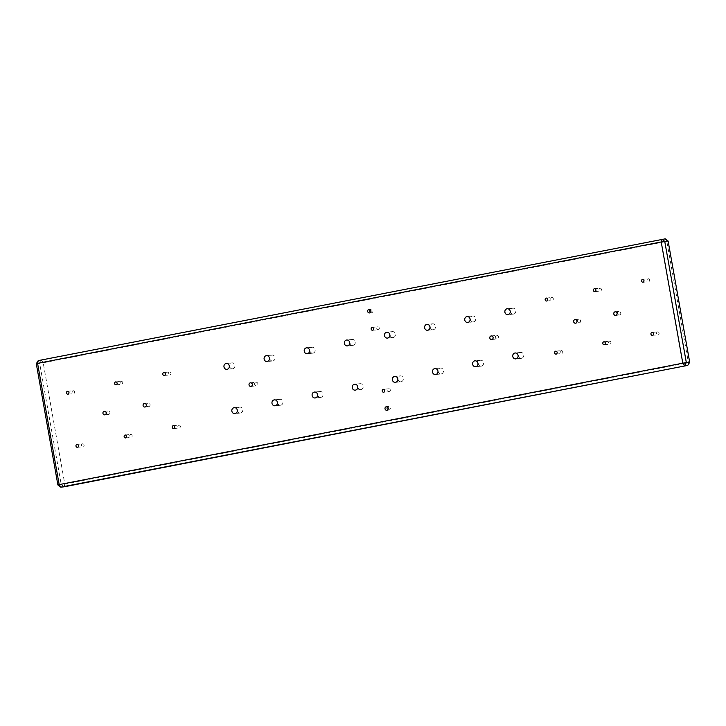 <?xml version="1.0" encoding="UTF-8"?>
<svg xmlns="http://www.w3.org/2000/svg" width="726" height="726" viewBox="0 0 726 726"><rect width="100%" height="100%" fill="white"/><g stroke="black" fill="none" stroke-linecap="round" stroke-linejoin="round"><path stroke-width="0.54" stroke-dasharray="3.63 2.72" d="M370.451 312.434A1.797 1.633 -95.7 0 0 372.964 310.71A1.797 1.633 -95.7 0 0 370.178 309.666M387.793 409.773A1.797 1.633 -95.7 0 0 390.298 408.048A1.797 1.633 -95.7 0 0 387.512 407.005M389.345 391.695A1.488 1.352 -95.7 0 0 388.818 388.773A1.488 1.352 -95.7 0 0 389.345 391.695M378.31 329.749A1.488 1.352 -95.7 0 0 377.792 326.827A1.488 1.352 -95.7 0 0 378.201 329.767A1.488 1.352 -95.7 0 0 378.31 329.749M496.711 335.394A1.797 1.633 84.3 0 1 498.644 336.928A1.797 1.633 84.3 0 1 497.21 338.96A1.797 1.633 84.3 0 1 496.711 335.394M255.933 382.284A1.797 1.633 84.3 0 1 257.866 383.809A1.797 1.633 84.3 0 1 256.432 385.842A1.797 1.633 84.3 0 1 255.933 382.284M513.672 314.059A2.968 2.695 -95.7 0 0 512.855 308.187A2.968 2.695 -95.7 0 0 510.487 311.536A2.968 2.695 -95.7 0 0 513.672 314.059M473.543 321.872A2.968 2.695 -95.7 0 0 472.726 316.001A2.968 2.695 -95.7 0 0 470.357 319.349A2.968 2.695 -95.7 0 0 473.543 321.872M433.413 329.686A2.968 2.695 -95.7 0 0 432.596 323.814A2.968 2.695 -95.7 0 0 430.228 327.163A2.968 2.695 -95.7 0 0 433.413 329.686M393.283 337.499A2.968 2.695 -95.7 0 0 392.467 331.628A2.968 2.695 -95.7 0 0 390.098 334.976A2.968 2.695 -95.7 0 0 393.283 337.499M353.154 345.313A2.968 2.695 -95.7 0 0 352.337 339.441A2.968 2.695 -95.7 0 0 349.968 342.79A2.968 2.695 -95.7 0 0 353.154 345.313M313.024 353.126A2.968 2.695 -95.7 0 0 312.207 347.255A2.968 2.695 -95.7 0 0 309.839 350.604A2.968 2.695 -95.7 0 0 313.024 353.126M272.894 360.94A2.968 2.695 -95.7 0 0 272.078 355.068A2.968 2.695 -95.7 0 0 269.709 358.417A2.968 2.695 -95.7 0 0 272.894 360.94M521.558 358.299A2.968 2.695 -95.7 0 0 520.742 352.428A2.968 2.695 -95.7 0 0 518.364 355.776A2.968 2.695 -95.7 0 0 521.558 358.299M481.429 366.113A2.968 2.695 -95.7 0 0 480.612 360.241A2.968 2.695 -95.7 0 0 478.234 363.59A2.968 2.695 -95.7 0 0 481.429 366.113M441.299 373.926A2.968 2.695 -95.7 0 0 440.482 368.055A2.968 2.695 -95.7 0 0 438.105 371.403A2.968 2.695 -95.7 0 0 441.299 373.926M401.169 381.74A2.968 2.695 -95.7 0 0 400.353 375.868A2.968 2.695 -95.7 0 0 397.975 379.217A2.968 2.695 -95.7 0 0 401.169 381.74M361.031 389.553A2.968 2.695 -95.7 0 0 360.214 383.682A2.968 2.695 -95.7 0 0 357.845 387.031A2.968 2.695 -95.7 0 0 361.031 389.553M320.901 397.367A2.968 2.695 -95.7 0 0 320.084 391.495A2.968 2.695 -95.7 0 0 317.716 394.844A2.968 2.695 -95.7 0 0 320.901 397.367M280.771 405.181A2.968 2.695 -95.7 0 0 279.955 399.309A2.968 2.695 -95.7 0 0 277.586 402.658A2.968 2.695 -95.7 0 0 280.771 405.181M240.642 412.994A2.968 2.695 -95.7 0 0 239.825 407.123A2.968 2.695 -95.7 0 0 237.456 410.471A2.968 2.695 -95.7 0 0 240.642 412.994M232.765 368.754A2.968 2.695 -95.7 0 0 231.948 362.882A2.968 2.695 -95.7 0 0 229.579 366.231A2.968 2.695 -95.7 0 0 232.765 368.754M619.45 314.984A1.797 1.633 -95.7 0 0 618.96 311.427A1.797 1.633 -95.7 0 0 617.517 313.45A1.797 1.633 -95.7 0 0 619.45 314.984M579.321 322.798A1.797 1.633 -95.7 0 0 578.831 319.24A1.797 1.633 -95.7 0 0 577.388 321.264A1.797 1.633 -95.7 0 0 579.321 322.798M148.748 406.633A1.797 1.633 -95.7 0 0 148.258 403.075A1.797 1.633 -95.7 0 0 146.815 405.108A1.797 1.633 -95.7 0 0 148.748 406.633M108.619 414.446A1.797 1.633 -95.7 0 0 108.129 410.889A1.797 1.633 -95.7 0 0 106.686 412.922A1.797 1.633 -95.7 0 0 108.619 414.446M648.127 278.766A1.488 1.352 84.3 0 1 648.645 281.688A1.488 1.352 84.3 0 1 647.048 280.427A1.488 1.352 84.3 0 1 648.127 278.766M599.966 288.149A1.488 1.352 84.3 0 1 600.484 291.062A1.488 1.352 84.3 0 1 599.966 288.149M609.423 341.238A1.488 1.352 84.3 0 1 609.949 344.16A1.488 1.352 84.3 0 1 609.423 341.238M561.271 350.613A1.488 1.352 84.3 0 1 561.788 353.535A1.488 1.352 84.3 0 1 560.191 352.273A1.488 1.352 84.3 0 1 561.271 350.613M551.814 297.524A1.488 1.352 84.3 0 1 552.332 300.446A1.488 1.352 84.3 0 1 550.735 299.176A1.488 1.352 84.3 0 1 551.814 297.524M657.584 331.864A1.488 1.352 84.3 0 1 658.101 334.786A1.488 1.352 84.3 0 1 656.504 333.515A1.488 1.352 84.3 0 1 657.584 331.864M178.85 425.073A1.488 1.352 84.3 0 1 179.367 427.995A1.488 1.352 84.3 0 1 178.85 425.073M169.394 371.984A1.488 1.352 84.3 0 1 170.991 373.246A1.488 1.352 84.3 0 1 168.323 373.636A1.488 1.352 84.3 0 1 169.394 371.984M121.242 381.359A1.488 1.352 84.3 0 1 121.759 384.281A1.488 1.352 84.3 0 1 120.162 383.019A1.488 1.352 84.3 0 1 121.242 381.359M130.698 434.457A1.488 1.352 84.3 0 1 131.215 437.37A1.488 1.352 84.3 0 1 130.698 434.457M82.537 443.831A1.488 1.352 84.3 0 1 84.134 445.092A1.488 1.352 84.3 0 1 81.466 445.483A1.488 1.352 84.3 0 1 82.537 443.831M73.081 390.733A1.488 1.352 84.3 0 1 73.598 393.655A1.488 1.352 84.3 0 1 73.081 390.733M687.767 365.387L688.411 362.619L64.786 484.042L43.197 362.818L666.822 241.395L688.411 362.619L689.7 362.265M36.3 363.735L39.667 363.399L61.256 484.623L57.898 484.968M668.101 241.032L666.822 241.395L665.225 238.845L38.233 360.613M64.142 486.81L61.256 484.623L64.786 484.042L64.142 486.81M41.6 360.277L43.197 362.818L39.667 363.399L41.6 360.277M371.167 309.158L369.107 309.367M388.501 406.496L386.45 406.705M388.936 388.755L383.328 389.317M377.901 326.809L372.293 327.381M491.239 335.938L496.847 335.376M250.461 382.82L256.069 382.257M512.855 308.187L507.247 308.75M472.726 316.001L467.117 316.563M432.596 323.814L426.988 324.377M392.467 331.628L386.858 332.19M352.337 339.441L346.729 340.004M312.207 347.255L306.599 347.818M272.078 355.068L266.469 355.631M520.742 352.428L515.133 352.99M480.612 360.241L475.004 360.804M440.482 368.055L434.874 368.617M400.353 375.868L394.735 376.431M360.214 383.682L354.606 384.245M320.084 391.495L314.476 392.058M279.955 399.309L274.346 399.872M239.825 407.123L234.217 407.685M231.948 362.882L226.34 363.445M618.96 311.427L615.221 311.799M578.831 319.24L575.092 319.612M148.258 403.075L144.519 403.456M108.129 410.889L104.39 411.27M642.628 279.319L648.236 278.757M594.467 288.694L600.075 288.131M603.923 341.783L609.541 341.22M555.771 351.166L561.38 350.604M546.315 298.068L551.923 297.506M652.084 332.408L657.692 331.846M173.351 425.627L178.959 425.064M163.894 372.529L169.503 371.966M115.743 381.903L121.351 381.341M125.199 435.001L130.807 434.438M77.038 444.376L82.646 443.813M67.582 391.287L73.19 390.724M67.881 394.236L73.489 393.673M77.337 447.325L82.946 446.762M125.498 437.95L131.107 437.388M116.033 384.862L121.65 384.299M164.194 375.487L169.802 374.915M173.65 428.576L179.258 428.013M652.384 335.367L657.992 334.804M546.614 301.027L552.223 300.464M556.071 354.116L561.679 353.553M604.223 344.741L609.831 344.178M594.766 291.643L600.375 291.081M642.927 282.269L648.536 281.706M108.483 414.473L104.744 414.845M148.612 406.66L144.873 407.032M579.185 322.816L575.446 323.197M619.314 315.002L615.575 315.383M232.538 368.79L226.929 369.352M240.424 413.03L234.816 413.593M280.554 405.217L274.945 405.78M320.683 397.403L315.075 397.966M360.813 389.59L355.205 390.152M400.943 381.776L395.334 382.339M441.072 373.963L435.464 374.525M481.202 366.149L475.594 366.712M521.332 358.335L515.723 358.898M272.667 360.976L267.059 361.539M312.797 353.163L307.189 353.725M352.927 345.349L347.318 345.912M393.065 337.536L387.448 338.098M433.195 329.722L427.587 330.285M473.325 321.908L467.716 322.471M513.454 314.095L507.846 314.657M250.824 386.404L256.432 385.842M491.602 339.523L497.21 338.96M378.201 329.767L372.583 330.33M389.227 391.704L383.618 392.267M388.864 410.072L386.804 410.281M371.521 312.743L369.47 312.942"/><path stroke-width="1.09" d="M369.607 312.924A1.797 1.633 -95.7 0 0 369.107 309.367A1.797 1.633 -95.7 0 0 367.674 311.39A1.797 1.633 -95.7 0 0 369.607 312.924M386.94 410.263A1.797 1.633 -95.7 0 0 386.45 406.705A1.797 1.633 -95.7 0 0 385.007 408.729A1.797 1.633 -95.7 0 0 386.94 410.263M383.736 392.258A1.488 1.352 -95.7 0 0 383.21 389.336A1.488 1.352 -95.7 0 0 383.736 392.258M372.701 330.312A1.488 1.352 -95.7 0 0 372.175 327.39A1.488 1.352 -95.7 0 0 372.701 330.312M491.738 339.505A1.797 1.633 -95.7 0 0 491.239 335.938A1.797 1.633 -95.7 0 0 489.805 337.971A1.797 1.633 -95.7 0 0 491.738 339.505M250.951 386.386A1.797 1.633 -95.7 0 0 250.461 382.82A1.797 1.633 -95.7 0 0 249.027 384.853A1.797 1.633 -95.7 0 0 250.951 386.386M508.064 314.621A2.968 2.695 -95.7 0 0 507.247 308.75A2.968 2.695 -95.7 0 0 504.879 312.098A2.968 2.695 -95.7 0 0 508.064 314.621M467.934 322.435A2.968 2.695 -95.7 0 0 467.117 316.563A2.968 2.695 -95.7 0 0 464.749 319.912A2.968 2.695 -95.7 0 0 467.934 322.435M427.805 330.248A2.968 2.695 -95.7 0 0 426.988 324.377A2.968 2.695 -95.7 0 0 424.619 327.725A2.968 2.695 -95.7 0 0 427.805 330.248M387.675 338.062A2.968 2.695 -95.7 0 0 386.858 332.19A2.968 2.695 -95.7 0 0 384.49 335.539A2.968 2.695 -95.7 0 0 387.675 338.062M347.545 345.875A2.968 2.695 -95.7 0 0 346.729 340.004A2.968 2.695 -95.7 0 0 344.36 343.353A2.968 2.695 -95.7 0 0 347.545 345.875M307.416 353.689A2.968 2.695 -95.7 0 0 306.599 347.818A2.968 2.695 -95.7 0 0 304.23 351.166A2.968 2.695 -95.7 0 0 307.416 353.689M267.286 361.503A2.968 2.695 -95.7 0 0 266.469 355.631A2.968 2.695 -95.7 0 0 264.101 358.98A2.968 2.695 -95.7 0 0 267.286 361.503M515.95 358.862A2.968 2.695 -95.7 0 0 515.133 352.99A2.968 2.695 -95.7 0 0 512.756 356.339A2.968 2.695 -95.7 0 0 515.95 358.862M475.82 366.675A2.968 2.695 -95.7 0 0 475.004 360.804A2.968 2.695 -95.7 0 0 472.626 364.153A2.968 2.695 -95.7 0 0 475.82 366.675M435.691 374.498A2.968 2.695 -95.7 0 0 434.874 368.617A2.968 2.695 -95.7 0 0 432.496 371.966A2.968 2.695 -95.7 0 0 435.691 374.498M395.552 382.312A2.968 2.695 -95.7 0 0 394.735 376.431A2.968 2.695 -95.7 0 0 392.367 379.78A2.968 2.695 -95.7 0 0 395.552 382.312M355.422 390.125A2.968 2.695 -95.7 0 0 354.606 384.245A2.968 2.695 -95.7 0 0 352.237 387.593A2.968 2.695 -95.7 0 0 355.422 390.125M315.293 397.939A2.968 2.695 -95.7 0 0 314.476 392.058A2.968 2.695 -95.7 0 0 312.107 395.407A2.968 2.695 -95.7 0 0 315.293 397.939M275.163 405.752A2.968 2.695 -95.7 0 0 274.346 399.872A2.968 2.695 -95.7 0 0 271.978 403.22A2.968 2.695 -95.7 0 0 275.163 405.752M235.033 413.566A2.968 2.695 -95.7 0 0 234.217 407.685A2.968 2.695 -95.7 0 0 231.848 411.034A2.968 2.695 -95.7 0 0 235.033 413.566M227.156 369.316A2.968 2.695 -95.7 0 0 226.34 363.445A2.968 2.695 -95.7 0 0 223.962 366.793A2.968 2.695 -95.7 0 0 227.156 369.316M615.712 315.365A1.797 1.633 -95.7 0 0 615.221 311.799A1.797 1.633 -95.7 0 0 613.779 313.832A1.797 1.633 -95.7 0 0 615.712 315.365M575.582 323.179A1.797 1.633 -95.7 0 0 575.092 319.612A1.797 1.633 -95.7 0 0 573.649 321.645A1.797 1.633 -95.7 0 0 575.582 323.179M145.009 407.014A1.797 1.633 -95.7 0 0 144.519 403.456A1.797 1.633 -95.7 0 0 143.076 405.48A1.797 1.633 -95.7 0 0 145.009 407.014M104.88 414.827A1.797 1.633 -95.7 0 0 104.39 411.27A1.797 1.633 -95.7 0 0 102.947 413.294A1.797 1.633 -95.7 0 0 104.88 414.827M643.036 282.251A1.488 1.352 -95.7 0 0 642.519 279.338A1.488 1.352 -95.7 0 0 643.036 282.251M594.875 291.634A1.488 1.352 -95.7 0 0 594.467 288.694A1.488 1.352 -95.7 0 0 594.766 291.643A1.488 1.352 -95.7 0 0 594.875 291.634M604.331 344.723A1.488 1.352 -95.7 0 0 603.923 341.783A1.488 1.352 -95.7 0 0 604.223 344.741A1.488 1.352 -95.7 0 0 604.331 344.723M556.18 354.097A1.488 1.352 -95.7 0 0 555.662 351.175A1.488 1.352 -95.7 0 0 556.071 354.116A1.488 1.352 -95.7 0 0 556.18 354.097M546.723 301.009A1.488 1.352 -95.7 0 0 546.206 298.087A1.488 1.352 -95.7 0 0 546.614 301.027A1.488 1.352 -95.7 0 0 546.723 301.009M652.492 335.348A1.488 1.352 -95.7 0 0 651.975 332.426A1.488 1.352 -95.7 0 0 652.384 335.367A1.488 1.352 -95.7 0 0 652.492 335.348M173.759 428.558A1.488 1.352 -95.7 0 0 173.242 425.636A1.488 1.352 -95.7 0 0 173.759 428.558M164.303 375.469A1.488 1.352 -95.7 0 0 163.894 372.529A1.488 1.352 -95.7 0 0 164.194 375.487A1.488 1.352 -95.7 0 0 164.303 375.469M116.151 384.844A1.488 1.352 -95.7 0 0 115.625 381.921A1.488 1.352 -95.7 0 0 116.151 384.844M125.607 437.932A1.488 1.352 -95.7 0 0 125.09 435.019A1.488 1.352 -95.7 0 0 125.607 437.932M77.446 447.316A1.488 1.352 -95.7 0 0 77.038 444.376A1.488 1.352 -95.7 0 0 77.337 447.325A1.488 1.352 -95.7 0 0 77.446 447.316M67.99 394.218A1.488 1.352 -95.7 0 0 67.473 391.296A1.488 1.352 -95.7 0 0 67.99 394.218M57.898 484.968L60.775 487.155L64.142 486.81L687.767 365.387L60.775 487.155L59.178 484.605L57.898 484.968L36.3 363.735L37.589 363.381L59.178 484.605L682.803 363.181L661.214 241.958L37.589 363.381L38.233 360.613L665.225 238.845L668.101 241.032L664.744 241.377L686.333 362.601L689.7 362.265L668.101 241.032M686.333 362.601L682.803 363.181L684.4 365.722L686.333 362.601M661.214 241.958L664.744 241.377L661.858 239.19L661.214 241.958M689.7 362.265L687.767 365.387M36.3 363.735L38.233 360.613M387.512 407.005A1.797 1.633 -95.7 0 0 387.793 409.773M370.178 309.666A1.797 1.633 -95.7 0 0 370.451 312.434"/></g></svg>
